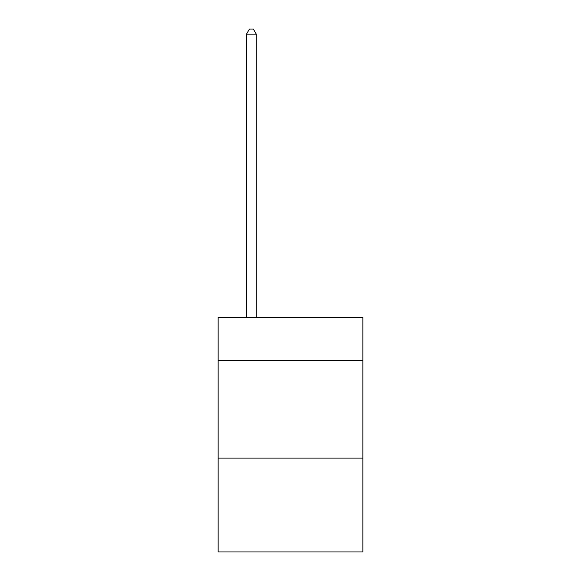 <?xml version="1.0" encoding="UTF-8"?>
<svg xmlns="http://www.w3.org/2000/svg" width="581" height="581" viewBox="0 0 581 581"><rect width="100%" height="100%" fill="white"/><g stroke="black" fill="none" stroke-linecap="round" stroke-linejoin="round"><path stroke-width="0.87" d="M362.856 360.314L362.856 317.291L218.144 317.291L218.144 360.314L362.856 360.314L362.856 551.95L218.144 551.95L218.144 360.314M362.856 458.089L218.144 458.089M256.279 317.291L256.279 34.134L246.504 34.134L246.504 317.291M246.504 34.134L249.438 29.05L253.345 29.05L256.279 34.134"/></g></svg>
